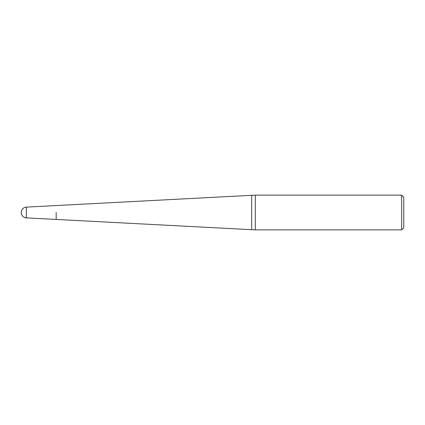 <?xml version="1.0" encoding="UTF-8"?>
<svg xmlns="http://www.w3.org/2000/svg" width="425" height="425" viewBox="0 0 425 425"><rect width="100%" height="100%" fill="white"/><g stroke="black" fill="none" stroke-linecap="round" stroke-linejoin="round"><path stroke-width="0.64" d="M56.18 212.5L56.18 219.443L56.18 212.5M255.303 212.5L255.303 229.877L401.662 229.877L401.662 195.123L255.303 195.123L255.303 212.5M401.662 195.123L403.75 197.205L403.75 227.795L401.662 229.877M21.25 212.5A5.387 5.387 0 0 0 26.355 217.882L26.355 207.118A5.387 5.387 0 0 0 21.25 212.5C21.532 215.64 23.232 217.435 26.355 217.882L255.303 229.877M26.355 207.118L251.69 195.309L251.69 229.691M251.69 195.309L255.303 195.123"/></g></svg>
